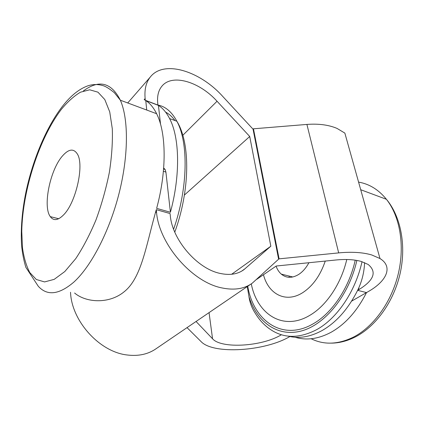<?xml version="1.0" encoding="UTF-8"?>
<svg xmlns="http://www.w3.org/2000/svg" width="424" height="424" viewBox="0 0 424 424"><rect width="100%" height="100%" fill="white"/><g stroke="black" fill="none" stroke-linecap="round" stroke-linejoin="round"><path stroke-width="0.64" d="M63.621 214.846C75.965 202.672 84.418 164.931 77.391 154.06C73.67 148.225 68.667 148.888 62.392 156.043C50.059 169.976 42.612 206.536 50.302 216.638C53.583 221.095 58.024 220.501 63.621 214.846M276.061 266.134C277.28 269.463 279.019 272.123 281.282 274.105C286.364 278.271 292.194 278.367 298.766 274.402C302.752 271.773 306.133 267.878 308.9 262.726M247.743 286.258C253.473 320.655 282.368 341.733 313.071 323.872C331.928 313.357 349.031 288.214 355.233 260.177M256.69 279.358L276.225 266.023L336.126 259.976C346 259.032 354.358 259.52 361.195 261.438L368.17 264.465C377.053 271.869 374.021 280.211 359.07 289.497L357.623 290.339C348.141 309.096 336.243 322.526 321.922 330.641C310.082 337.001 298.819 338.834 288.14 336.131M253.043 129.177L222.648 96.333C199.921 70.946 163.685 59.535 150.239 77.099C146.031 82.436 144.33 89.586 145.13 98.538L145.299 100.271L157.94 105.088L157.749 103.366C157.023 96.216 158.375 90.54 161.793 86.326C172.017 73.299 199.513 81.737 217.04 101.246L249.725 136.486L270.83 246.217L244.012 269.584C237.785 274.243 229.813 275.515 220.093 273.406C197.314 268.811 172.34 239.952 170.294 215.636L170.061 213.542L156.281 209.673L156.493 211.793C158.724 243.842 192.22 282.464 222.234 287.981C234.408 290.445 244.425 288.839 252.285 283.163L278.61 259.175L253.043 129.177L253.457 128.801L306.912 124.428C318.673 123.554 328.717 124.884 337.038 128.414L344.855 133.094L379.989 258.539C393.403 266.723 386.72 281.26 367.974 291.749L366.522 292.587L357.623 290.339L358.704 288.055C362.271 280.026 364.232 271.546 364.587 262.615M253.457 128.801L279.093 258.847L338.675 252.895C351.782 251.66 362.796 252.349 371.721 254.951L379.989 258.539M70.527 292.258C71.566 321.116 99.709 352.063 127.205 354.989C138.659 356.388 148.432 354.199 156.525 348.422L250.732 284.218M74.598 293.021C85.955 302.699 108.942 304.294 124.073 291.834C141.309 278.197 145.856 246.858 155.401 212.784L156.281 209.673M295.152 337.244C306.372 340.636 318.27 339.02 330.863 332.395C345.2 324.397 357.088 311.126 366.516 292.581L351.618 301.125M145.299 100.271L144.165 99.619L145.13 98.538M146.725 110.033L145.771 100.568C150.006 103.292 153.621 107.675 156.62 113.722C166.309 132.717 166.939 170.602 156.636 208.369L170.411 212.254L165.906 172.096L165.122 169.457L163.675 168.052M145.771 100.568L158.422 105.385C162.758 108.136 166.478 112.524 169.584 118.55C179.612 137.487 180.566 174.985 170.411 212.254M249.725 136.486L184.403 195.056M270.83 246.217L231.621 274.28M362.017 261.688C355.386 291.712 336.947 318.556 316.717 329.618C299.397 338.601 284.016 338.58 270.57 329.565C264.502 325.51 259.409 320.094 255.296 313.31C251.941 308.216 249.837 302.699 248.983 296.763L247.277 286.576M289.868 336.529C265.122 351.326 213.288 354.703 201.087 341.606L187.037 327.63M281.176 334.87C262.233 346.482 221.439 349.058 212.551 338.787L196.058 321.482M278.589 259.197L279.093 258.847M160.532 124.211L158.422 105.385M346.768 259.514C341.082 284.043 326.173 305.969 309.653 315.435C282.903 331.414 257.077 314.046 251.289 283.857M263.468 274.731C268.376 294.118 285.75 303.478 302.625 292.708C312.737 286.142 320.284 275.6 325.261 261.073M289.152 277.317L289.142 276.066M311.152 338.75C324.159 345.163 338.394 344.548 353.86 336.905C373.91 326.411 391.734 301.687 398.375 273.416C404.994 245.141 399.821 216.203 386.423 199.296C378.584 189.655 369.304 183.931 358.587 182.119M73.956 282.002C59.1 294.738 47.202 296.153 38.261 286.237L25.848 267.316C23.744 260.426 22.318 253.001 21.56 245.04C20.638 228.515 22.09 210.898 25.917 192.189C32.733 159.896 46.152 127.603 62.137 106.721C70.554 95.803 79.24 88.802 88.197 85.712C93.269 84.153 98.342 84.169 103.414 85.759C105.894 86.496 109.546 88.817 114.363 92.729L120.363 100.218C128.626 119.027 128.642 155.608 119.017 193.561C109.387 231.509 91.202 266.261 73.956 282.002M61.411 109.291C39.3 138.033 22.446 190.609 21.762 231.424L22.472 247.786C23.887 257.681 26.325 265.938 29.786 272.558L36.321 279.496L44.568 281.923L54.214 279.352L64.808 271.54L75.763 258.613C83.046 247.616 89.782 234.732 95.967 219.971C101.617 204.495 106.074 188.669 109.334 172.494C111.766 156.626 112.758 142.061 112.302 128.79L109.731 111.904L104.802 99.561L97.949 92.172L89.681 89.793L80.518 92.172C74.126 95.935 67.76 101.643 61.411 109.291M173.623 229.204C188.023 188.261 188.622 142.591 176.872 121.259C171.853 111.931 165.54 106.519 157.935 105.035M83.364 90.969C98.993 79.325 111.327 82.404 120.363 100.218L156.62 113.722M165.577 112.111C169.059 113.924 172.202 116.738 174.995 120.564M156.493 211.793L155.401 212.784M217.04 101.246L182.802 135.309M245.152 268.652L241.537 271.217M248.983 296.763C256.78 321.615 276.957 337.101 300.77 331.123C324.493 325.266 348.904 295.894 356.865 260.442M366.103 191.733L369.638 193.047M306.912 124.428L338.675 252.895M358.704 288.055L359.07 289.497M209.053 312.626L212.551 338.787M163.399 171.296L165.906 172.096M360.718 189.724L386.423 199.296C400.839 216.489 406.452 245.576 400.108 273.57C393.726 301.581 376.146 326.024 355.879 336.651C347.744 340.875 339.608 343.037 331.478 343.133M174.789 232.124C189.835 191.001 190.747 143.598 176.872 121.259L169.584 118.55M150.239 77.099L127.719 102.958M244.012 269.584L242.798 270.448M281.282 274.105L292.83 276.983M58.708 218.731L50.302 216.638M163.6 168.964L165.122 169.457"/></g></svg>
